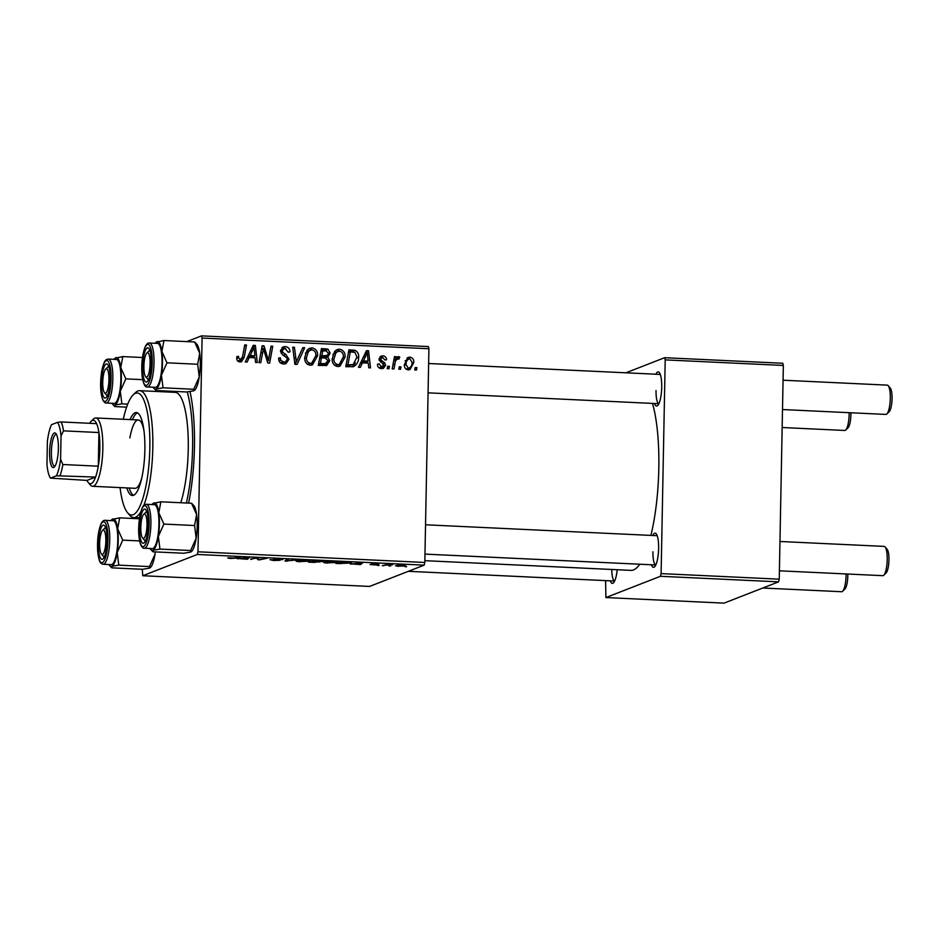 <?xml version="1.0" encoding="UTF-8"?>
<svg xmlns="http://www.w3.org/2000/svg" width="939" height="939" viewBox="0 0 939 939"><rect width="100%" height="100%" fill="white"/><g stroke="black" fill="none" stroke-linecap="round" stroke-linejoin="round"><path stroke-width="1.41" d="M617.181 569.727A17.102 4.284 92.7 0 1 613.46 582.849A17.102 4.284 92.7 0 1 610.244 580.83M611.77 569.468A14.66 3.674 -87.3 0 0 614.658 581.018M655.88 374.215A17.102 4.284 92.7 0 1 659.272 372.513A17.102 4.284 92.7 0 1 661.725 387.279A17.102 4.284 92.7 0 1 657.711 405.519A17.102 4.284 92.7 0 1 654.495 403.512M656.032 390.53A14.66 3.674 -87.3 0 0 658.908 403.7L428.067 392.842M652.781 535.488A17.102 4.284 92.7 0 1 656.173 533.786A17.102 4.284 92.7 0 1 658.626 548.54A17.102 4.284 92.7 0 1 654.624 566.792A17.102 4.284 92.7 0 1 651.396 564.773M652.934 551.792A14.66 3.674 -87.3 0 0 655.809 564.973M190.007 391.586A87.961 22.008 92.7 0 1 194.443 447.105A87.961 22.008 92.7 0 1 188.622 503.104M650.903 535.394A92.844 23.24 -87.3 0 0 658.814 468.444A92.844 23.24 -87.3 0 0 652.488 403.418M379.039 565.466L377.325 565.384L379.051 565.196M390.647 566.006L388.922 565.924L390.647 565.736M327.746 563.071C324.119 562.813 322.852 562.484 323.943 562.074L333.685 561.405C337.418 561.663 338.686 562.003 337.465 562.426L327.746 562.837M350.388 564.116L362.654 562.79L360.576 564.585L350.4 563.811M314.999 562.438L308.368 562.132L315.504 560.571L323.251 561.393L314.999 562.215M287.17 561.135L284.975 561.029L286.782 559.221L288.519 559.304L286.97 560.853L298.743 559.785L287.181 560.829M229.433 557.825L233.764 558.059L238.823 556.956L240.56 557.038L235.337 558.177L230.067 558.47L227.649 557.93L229.339 557.825M250.819 559.421L256.241 557.778L258.061 557.86L259.105 559.527L266.84 558.282L259.704 559.832L257.885 559.75L256.805 558.095L250.83 558.951M256.957 557.813L256.946 558.623L256.805 557.801M142.282 569.28L142.763 575.736L369.602 586.429L424.146 565.149L197.307 554.456L197.976 551.792L424.815 562.473L424.146 565.149M142.763 575.736L197.307 554.456M237.191 558.775L249.445 557.461L247.38 559.257L237.191 558.482M281.184 559.491L275.338 559.139L280.162 560.266L273.695 560.524L270.045 559.703L278.402 560.207L273.589 559.069L282.839 559.597L281.078 559.538L281.313 558.975M274.599 558.881L274.587 559.538L273.589 559.069M300.245 561.768C296.618 561.522 295.351 561.193 296.442 560.771L306.196 560.102C309.929 560.36 311.185 560.7 309.976 561.135L300.245 561.545M370.283 564.55L374.708 564.902L371.257 564.081L375.764 563.905L378.722 564.456L372.959 564.245L376.457 564.961L370.095 564.55M340.763 563.658L335.869 563.423L343.005 561.862L349.179 562.179C351.479 562.438 352.113 562.719 351.104 563.024L340.763 563.435M398.324 566.393L395.495 565.712L402.948 565.184L405.636 565.888L398.336 566.217M384.016 565.701L382.279 565.618L387.455 564.48L392.666 564.75L384.028 565.231M406.54 566.757L404.815 566.675L406.54 566.487M345.118 357.02L339.965 366.175L337.723 366.55C333.92 365.658 332.077 363.123 332.183 358.933L334.589 351.515L337.195 349.554L339.554 349.179C343.463 350.106 345.317 352.712 345.118 357.02L343.345 357.712M362.442 362.853L360.318 367.395L358.463 367.313L366.468 350.67L368.569 350.763L370.506 367.877L368.781 367.795L368.311 363.135L362.442 362.853L360.177 363.733M240.055 361.949C237.802 361.691 236.698 360.388 236.734 358.041L236.921 356.503L238.647 356.362L238.459 357.829L240.983 359.848L237.72 360.94L240.196 359.966L242.52 356.879L244.739 344.93L246.476 345.012L244.187 357.383L241.534 361.726L240.055 361.949M288.966 359.25L285.972 363.675L283.672 364.003C280.209 363.651 278.543 361.656 278.66 358.005L280.385 357.888L280.784 360.412L283.824 362.02L285.503 361.785L287.24 359.332L286.818 357.829L282.393 354.719L280.526 350.916L283.073 346.925L285.233 346.62C288.226 346.949 289.811 348.662 289.975 351.773L288.238 352.242L285.139 348.604L283.672 348.803L282.24 350.893L282.862 352.442L285.785 354.343L288.966 359.25L287.158 359.954M304.659 347.759L297.1 364.414L294.905 364.309L292.698 347.195L294.435 347.277L296.325 361.949L302.804 347.665L304.659 347.759L302.346 348.651M317.628 355.717L312.464 364.884L310.222 365.259C306.431 364.367 304.588 361.82 304.682 357.642L307.1 350.224L309.706 348.252L312.053 347.888C315.962 348.803 317.828 351.421 317.628 355.717L315.856 356.409M416.916 367.63L416.47 370.036L414.745 369.966L415.155 367.548L416.916 367.63L415.015 368.37M186.802 341.608L201.509 335.869L428.337 346.561L428.912 348.745L202.073 338.063L197.976 551.792M428.912 348.745L424.815 562.473M329.789 360.658L326.713 365.447L318.298 365.412L321.42 348.545L327.946 349.132L330.141 353.099L327.781 357.137L329.789 360.658L327.957 361.374M249.234 357.524L247.121 362.067L245.255 361.973L253.26 345.329L255.361 345.435L257.298 362.536L255.572 362.454L255.115 357.794L249.234 357.524L246.969 358.405M262.72 352.418L260.749 362.7L259.011 362.618L262.169 345.752L263.976 345.834L268.437 360.494L271.007 346.174L272.756 346.256L269.634 363.123L267.815 363.041L263.331 348.404L262.72 352.418L260.772 353.17M379.227 367.982L383.875 365.283L379.051 359.203L381.081 356.092L382.725 355.858C385.131 356.034 386.41 357.336 386.563 359.79L384.837 359.93L382.607 357.395L380.776 359.015L380.929 360.024L384.779 362.935L385.6 365.224L383.417 368.346L381.469 368.616C378.851 368.381 377.513 366.926 377.443 364.226L379.168 363.863L381.586 367.067L382.736 366.903L379.321 368.041M382.607 357.395L379.098 358.604M353.357 366.656L345.798 366.715L348.921 349.836L355.142 350.353C357.759 351.808 358.921 354.109 358.663 357.266C358.675 361.609 356.914 364.743 353.357 366.656L353.733 366.527M413.817 362.489L409.967 369.602L408.312 369.872C405.589 369.379 404.263 367.665 404.31 364.755L408.078 357.407L409.909 357.137C412.644 357.712 413.946 359.496 413.817 362.489L412.045 363.182M401.012 366.879L400.566 369.297L398.852 369.215L399.263 366.797L401.012 366.879L399.122 367.618M398.148 358.569C396.129 359.625 395.061 361.468 394.908 364.074L393.946 368.98L392.197 368.898L394.474 356.632L396.211 356.714L395.73 359.25L398.57 356.597L399.732 357.102L399.005 359.003L395.143 359.625L393.629 361.151M397.948 356.703L397.326 357.09M389.415 366.339L388.969 368.745L387.255 368.663L387.654 366.257L389.415 366.339L387.514 367.079M605.608 580.607L605.89 597.556L724.039 603.131L778.584 581.851L660.434 576.288L661.103 573.612L779.241 579.175L778.584 581.851M605.89 597.556L660.434 576.288M625.902 372.806L664.636 357.7L782.774 363.264L783.349 365.447L779.241 579.175M783.349 365.447L665.199 359.883L661.103 573.612M424.851 560.665L630.891 570.372A92.844 23.24 -87.3 0 0 639.764 564.222M665.199 359.883L664.636 357.7M159.923 391.633A87.961 22.008 92.7 0 1 160.205 390.73M202.073 338.063L201.509 335.869M321.22 349.625L325.457 350.106L327.946 349.132M325.457 350.106L326.526 350.799M328.345 353.792L330.141 353.099M327.511 355.341L325.457 358.029L327.781 357.137M327.159 362.818L325.41 365.729M322.84 364.637L326.22 363.428L325.328 363.663L328.063 360.529L325.105 358.005L321.455 357.829L320.399 363.522L325.328 363.663L321.15 364.649L323.626 363.675M318.462 364.52L321.15 364.649M319.882 356.855L324.953 356.386M322.793 350.599L321.819 355.858L327.429 355.423L328.427 353.087L325.739 350.74L320.903 351.339M319.929 356.597L321.819 355.858M324.401 356.703L327.429 355.423M319.565 358.569L321.455 357.829M318.509 364.262L320.399 363.522M308.52 348.897L312.053 347.888M309.577 348.85L312.534 349.942M314.436 360.752L311.208 365.212M307.276 364.156L311.854 363.029L315.915 355.458C316.032 352.418 314.718 350.552 311.959 349.871L307.933 351.092L305.398 353.264M307.91 364.238L311.854 363.029M305.95 352.559L308.426 351.585L306.407 357.806C306.325 360.787 307.652 362.618 310.386 363.276M304.706 358.463L306.407 357.806M310.41 350.118L308.426 351.585M292.792 347.911L294.435 347.277M294.682 362.595L296.325 361.949M296.149 362.02L295.104 364.32M278.672 358.557L280.385 357.888M278.695 359.085L280.362 358.428M279.094 361.069L280.784 360.412M280.292 362.83L283.824 362.02M281.348 362.994L285.503 361.785M281.935 347.594L285.233 346.62M282.756 347.583L285.773 348.686M288.872 352.207L289.975 351.773M283.672 348.803L280.585 350.106M280.55 351.55L282.24 350.893M281.031 353.146L282.862 352.442M282.721 354.965L284.611 356.151M286.372 361.257L284.681 363.98M236.816 357.078L238.647 356.362M236.745 358.498L238.459 357.829M244.586 345.752L246.476 345.012M242.239 358.135L244.187 357.383M241.417 359.602L240.184 361.949M252.755 346.397L255.361 345.435M252.884 346.397L253.025 347.63M253.988 356.151L254.176 357.747M247.861 356.55L252.427 356.761L254.903 355.799L254.035 347.23L250.22 355.576L254.903 355.799M247.896 356.48L250.22 355.576M251.957 348.04L254.035 347.23M262.004 346.608L263.976 345.834M261.793 347.723L262.169 348.862M267.146 360.987L268.437 360.494M270.855 346.996L272.756 346.256M267.768 360.752L267.521 362.114M261.535 349.108L263.331 348.404M377.455 364.532L379.168 363.863M379.99 356.82L382.725 355.858M380.236 356.82L382.361 357.395M379.063 359.672L380.776 359.015M379.321 360.646L380.929 360.024M382.971 363.639L384.779 362.935M383.746 365.94L385.6 365.224M383.065 366.738L382.056 368.616M365.952 351.726L368.569 350.763M366.093 351.738L366.233 352.958M367.196 361.492L367.372 363.088M361.069 361.891L365.635 362.102L368.111 361.128L367.243 352.571L363.416 360.916L368.111 361.128M361.104 361.82L363.416 360.916M365.165 353.381L367.243 352.571M348.721 350.916L352.665 351.327L355.142 350.353M352.665 351.327L354.097 352.148M356.902 357.959L358.663 357.266M355.329 362.747L352.395 366.879M345.963 365.811L353.193 364.578L356.949 357.078L354.954 352.407L350.294 351.89L347.899 364.825L353.193 364.578M348.404 352.63L350.294 351.89M346.01 365.564L347.899 364.825M347.63 365.893L350.106 364.931M336.021 350.188L339.554 349.179M337.078 350.141L340.035 351.233M341.937 362.043L338.697 366.515M334.765 365.447L339.343 364.332L343.404 356.75C343.533 353.71 342.219 351.843 339.46 351.163L335.434 352.383L332.899 354.566M335.399 365.541L339.343 364.332M333.439 353.85L335.916 352.888L333.897 359.097C333.826 362.078 335.153 363.909 337.887 364.567M332.195 359.766L333.897 359.097M337.911 351.421L335.916 352.888M406.916 358.099L409.909 357.137M407.42 358.099L409.334 358.698M410.719 366.938L408.7 369.872M406.341 369.262L408.348 368.334C410.895 367.431 412.139 365.447 412.092 362.407L409.803 358.675L405.073 360.752M409.803 358.675C407.186 359.531 405.93 361.527 406.035 364.649L408.348 368.334L406.2 369.168M404.322 365.318L406.035 364.649M394.321 357.454L396.211 356.714M393.852 359.977L395.73 359.25M396.094 357.571L397.256 358.076L399.732 357.102M397.256 358.076L396.927 358.933M257.932 557.86L257.885 559.75M247.403 557.743L247.38 559.257M245.419 557.86L241.851 558.259L246.546 558.482L247.685 557.578L245.431 557.566M287.005 559.221L286.97 560.853M301.654 560.078L297.886 561.064L297.898 560.407M298.144 560.372L300.879 561.581L308.297 561.029L308.591 560.301M305.633 560.078L301.642 560.325M308.297 561.029L305.633 560.301M316.42 560.618L314.189 561.322L321.631 560.876M319.366 560.747L316.408 560.829M321.514 561.322L319.354 560.97M313.356 561.041L310.95 562.027L319.53 561.522M317.006 561.452L313.356 561.499M319.401 562.05L316.995 561.675M360.611 563.083L360.576 564.585M358.628 563.2L355.059 563.588L359.743 563.811L360.893 562.919L358.639 562.907M343.909 562.132L338.439 563.33L349.414 562.931L343.909 561.909M348.51 562.132L349.414 562.931M329.143 561.381L325.375 562.355L325.387 561.71M325.645 561.663L328.368 562.872L335.798 562.32L336.092 561.592M333.134 561.381L329.143 561.616M335.798 562.32L333.122 561.592M402.479 565.161L397.044 565.36M397.267 565.337L398.735 566.24L404.157 565.266M403.923 565.806L402.479 565.337M108.947 379.767A12.219 3.052 -87.3 0 0 105.614 369.144A12.219 3.052 -87.3 0 0 102.75 382.185A12.219 3.052 -87.3 0 0 104.511 392.725A12.219 3.052 -87.3 0 0 108.947 379.767M105.614 369.144L107.938 366.891A14.66 3.674 92.7 0 1 108.748 366.445M850.898 412.761A12.219 3.052 92.7 0 1 850.898 414.721A12.219 3.052 92.7 0 1 848.034 427.761L845.722 430.015A14.66 3.674 -87.3 0 0 849.149 414.369A14.66 3.674 -87.3 0 0 849.161 412.679M106.107 394.427A14.66 3.674 -87.3 0 0 107.363 395.706A14.66 3.674 92.7 0 1 106.6 395.178L104.511 392.725M782.152 427.515L844.748 430.461A14.66 3.674 -87.3 0 0 845.722 430.015M888.2 385.671L890.301 388.124A12.219 3.052 92.7 0 1 892.05 398.676A12.219 3.052 92.7 0 1 889.186 411.705L886.874 413.958A14.66 3.674 -87.3 0 0 890.301 398.324A14.66 3.674 -87.3 0 0 888.2 385.671A14.66 3.674 -87.3 0 0 887.273 385.131L783.067 380.213M150.099 363.71A12.219 3.052 -87.3 0 0 146.766 353.087A12.219 3.052 -87.3 0 0 143.902 366.128A12.219 3.052 -87.3 0 0 145.662 376.668A12.219 3.052 -87.3 0 0 150.099 363.71M146.766 353.087L149.09 350.834A14.66 3.674 92.7 0 1 149.9 350.388M782.504 409.545L885.9 414.416A14.66 3.674 -87.3 0 0 886.874 413.958M148.515 379.649A14.66 3.674 92.7 0 1 147.752 379.133L145.662 376.668M847.8 574.034A12.219 3.052 92.7 0 1 847.8 575.994A12.219 3.052 92.7 0 1 844.936 589.023L842.623 591.277A14.66 3.674 -87.3 0 0 846.062 575.642A14.66 3.674 -87.3 0 0 846.062 573.952M762.773 588.014L841.649 591.734A14.66 3.674 -87.3 0 0 842.623 591.277M99.651 543.446A12.219 3.052 -87.3 0 0 101.412 553.987A12.219 3.052 -87.3 0 0 105.849 541.028A12.219 3.052 -87.3 0 0 102.515 530.418A12.219 3.052 -87.3 0 0 99.651 543.446M104.276 556.968A14.66 3.674 92.7 0 1 103.501 556.451L101.412 553.987M102.515 530.418L104.839 528.164A14.66 3.674 92.7 0 1 105.649 527.706M140.803 527.389A12.219 3.052 -87.3 0 0 142.564 537.93A12.219 3.052 -87.3 0 0 147 524.971A12.219 3.052 -87.3 0 0 143.667 514.361A12.219 3.052 -87.3 0 0 140.803 527.389M144.172 539.643A14.66 3.674 -87.3 0 0 145.428 540.923A14.66 3.674 92.7 0 1 144.653 540.394L142.564 537.93M885.101 546.932L887.202 549.397A12.219 3.052 92.7 0 1 888.951 559.937A12.219 3.052 92.7 0 1 886.087 572.978L883.775 575.231A14.66 3.674 -87.3 0 0 887.214 559.585A14.66 3.674 -87.3 0 0 885.101 546.932A14.66 3.674 -87.3 0 0 884.186 546.392L779.969 541.486M779.405 570.806L882.801 575.677A14.66 3.674 -87.3 0 0 883.775 575.231M143.667 514.361L145.991 512.107A14.66 3.674 92.7 0 1 146.801 511.661M114.077 359.344A23.78 5.951 -87.3 0 1 114.851 358.393A23.78 5.951 -87.3 0 1 115.755 357.771A23.78 5.951 92.7 0 1 118.713 359.766A23.78 5.951 92.7 0 1 120.755 367.56L122.798 356.585L115.039 358.217M108.302 365.4A17.102 4.284 92.7 0 1 110.051 382.466A17.102 4.284 92.7 0 1 106.177 397.526A17.102 4.284 92.7 0 1 103.396 396.54A17.102 4.284 92.7 0 1 102.081 375.131A17.102 4.284 92.7 0 1 107.739 364.52A17.102 4.284 92.7 0 1 108.302 365.4M118.455 361.398A21.984 5.505 -87.3 0 0 116.342 359.449L108.302 359.074A21.984 5.505 92.7 0 1 110.415 361.022A21.984 5.505 92.7 0 1 112.434 385.788A21.984 5.505 92.7 0 1 106.236 403.007L114.265 403.383A21.984 5.505 -87.3 0 0 120.474 386.164A21.984 5.505 -87.3 0 0 118.455 361.398M142.482 357.513L122.798 356.585M125.826 378.863L120.755 367.56A23.78 5.951 92.7 0 1 120.298 391.199L125.826 378.863L142.681 379.661M158.339 390.636L158.28 391.551M121.894 403.864L120.298 391.199A23.78 5.951 92.7 0 1 114.851 405.061L121.894 403.864L127.716 404.146M126.612 407.139L114.922 406.587L112.68 404.298A23.78 5.951 92.7 0 1 111.999 403.277M114.922 406.587L114.851 405.061A23.78 5.951 92.7 0 1 112.68 404.298M158.433 390.636A23.78 5.951 92.7 0 1 158.315 391.563M155.228 343.287A23.78 5.951 92.7 0 1 156.003 342.336A23.78 5.951 92.7 0 1 156.907 341.726A23.78 5.951 92.7 0 1 161.907 351.503A23.78 5.951 -87.3 0 1 161.449 375.142A23.78 5.951 92.7 0 1 159.078 384.661A23.78 5.951 92.7 0 1 156.003 389.004L163.046 387.807L161.449 375.142L166.978 362.806L161.907 351.503L163.949 340.528L156.191 342.172M148.89 378.793A17.102 4.284 92.7 0 1 147.329 381.469A17.102 4.284 92.7 0 1 142.798 372.137A17.102 4.284 92.7 0 1 145.111 351.033A17.102 4.284 92.7 0 1 148.89 348.463A17.102 4.284 92.7 0 1 151.355 361.949A17.102 4.284 92.7 0 1 148.89 378.793M158.879 383.206A21.984 5.505 -87.3 0 0 162.001 358.757A21.984 5.505 -87.3 0 0 157.494 343.392L149.454 343.017A21.984 5.505 92.7 0 1 153.961 358.381A21.984 5.505 92.7 0 1 150.85 382.83A21.984 5.505 92.7 0 1 147.388 386.95L155.416 387.326A21.984 5.505 -87.3 0 0 158.879 383.206M194.526 390.331A23.78 5.951 92.7 0 0 194.713 390.166A23.78 5.951 92.7 0 0 199.256 376.926A23.78 5.951 92.7 0 0 199.714 353.287A23.78 5.951 92.7 0 0 196.873 344.261L194.643 341.972L199.714 353.287L197.671 364.262L199.256 376.926L193.727 389.262L163.046 387.807M197.671 364.262L166.978 362.806M193.727 389.262L193.81 390.788L186.767 391.974L156.074 390.53L153.832 388.241A23.78 5.951 92.7 0 1 153.151 387.22M194.713 390.166L193.81 390.788M156.074 390.53L156.003 389.004A23.78 5.951 92.7 0 1 153.832 388.241M194.643 341.972L163.949 340.528M155.24 551.909L155.005 554.245A23.78 5.951 92.7 0 1 152.634 563.764A23.78 5.951 92.7 0 1 150.463 567.485A23.78 5.951 92.7 0 1 150.275 567.661M155.346 551.909A23.78 5.951 92.7 0 1 155.005 554.245L149.477 566.581L149.559 568.107L142.517 569.292L111.823 567.849L109.581 565.56A23.78 5.951 92.7 0 1 108.901 564.539M150.463 567.485L149.559 568.107M100.872 528.364A17.102 4.284 92.7 0 1 104.64 525.781A17.102 4.284 92.7 0 1 107.105 539.268A17.102 4.284 92.7 0 1 104.64 556.111A17.102 4.284 92.7 0 1 103.079 558.799A17.102 4.284 92.7 0 1 98.548 549.456A17.102 4.284 92.7 0 1 100.872 528.364M103.137 564.269L111.166 564.644A21.984 5.505 -87.3 0 0 114.628 560.524A21.984 5.505 -87.3 0 0 117.751 536.075A21.984 5.505 -87.3 0 0 113.243 520.722L105.203 520.335A21.984 5.505 92.7 0 1 109.722 535.7A21.984 5.505 92.7 0 1 106.6 560.149A21.984 5.505 92.7 0 1 103.137 564.269C100.719 563.482 99.205 563.693 97.668 551.087C97.116 540.887 98.079 532.225 100.543 525.112C101.928 521.661 103.478 520.065 105.203 520.335M139.383 518.774L119.699 517.847L111.941 519.49M139.582 540.923L122.727 540.136L117.657 528.821L119.699 517.847M149.477 566.581L118.795 565.137L117.199 552.461L122.727 540.136M111.823 567.849L111.753 566.323L118.795 565.137M110.978 520.617A23.78 5.951 92.7 0 1 111.753 519.666A23.78 5.951 92.7 0 1 112.657 519.044A23.78 5.951 92.7 0 1 117.657 528.821A23.78 5.951 92.7 0 1 117.199 552.461A23.78 5.951 92.7 0 1 111.753 566.323A23.78 5.951 92.7 0 1 109.581 565.56M194.573 525.523L196.157 538.188A23.78 5.951 92.7 0 0 196.615 514.549L191.544 503.245L193.786 505.534A23.78 5.951 92.7 0 1 194.573 506.755A23.78 5.951 92.7 0 1 196.615 514.549L194.573 525.523L163.879 524.079L158.808 512.764L160.851 501.802L153.092 503.433M191.427 551.604A23.78 5.951 92.7 0 0 191.615 551.428A23.78 5.951 92.7 0 0 196.157 538.188L190.629 550.524L190.711 552.05L183.668 553.247L152.975 551.792L152.904 550.266A23.78 5.951 92.7 0 1 150.745 549.503A23.78 5.951 92.7 0 1 150.052 548.482M152.975 551.792L150.745 549.503M141.449 541.756A17.102 4.284 92.7 0 1 140.134 520.347A17.102 4.284 92.7 0 1 145.791 509.736A17.102 4.284 92.7 0 1 146.355 510.616A17.102 4.284 92.7 0 1 148.104 527.671A17.102 4.284 92.7 0 1 144.23 542.742A17.102 4.284 92.7 0 1 141.449 541.756M144.289 548.212L152.318 548.599A21.984 5.505 -87.3 0 0 158.527 531.38A21.984 5.505 -87.3 0 0 156.508 506.614A21.984 5.505 -87.3 0 0 154.395 504.666L146.355 504.29A21.984 5.505 92.7 0 1 148.479 506.227A21.984 5.505 92.7 0 1 150.486 531.005A21.984 5.505 92.7 0 1 144.289 548.212C143.526 548.552 142.446 547.683 141.073 545.606C138.409 538.74 137.939 529.173 139.676 516.884C142.399 504.489 143.878 504.842 146.355 504.29M191.615 551.428L190.711 552.05M190.629 550.524L159.947 549.08L158.351 536.415L163.879 524.079M152.13 504.56A23.78 5.951 92.7 0 1 152.904 503.609A23.78 5.951 92.7 0 1 153.808 502.987A23.78 5.951 92.7 0 1 158.808 512.764A23.78 5.951 92.7 0 1 158.351 536.415A23.78 5.951 -87.3 0 1 152.904 550.266L159.947 549.08M191.544 503.245L160.851 501.802M126.824 487.916A41.539 10.399 -87.3 0 0 132.376 495.51A41.539 10.399 -87.3 0 0 144.864 449.91A41.539 10.399 -87.3 0 0 136.284 412.538A41.539 10.399 -87.3 0 0 130.052 419.58M129.195 488.022A41.539 10.399 -87.3 0 0 133.573 495.299M120.063 487.599A61.082 15.282 -87.3 0 0 127.61 512.776A61.082 15.282 -87.3 0 0 149.829 447.973A61.082 15.282 -87.3 0 0 133.162 394.896A61.082 15.282 -87.3 0 0 123.291 419.264M133.162 394.896L135.474 392.643A63.523 15.893 92.7 0 1 139.688 390.683A63.523 15.893 92.7 0 1 152.811 447.844A63.523 15.893 92.7 0 1 143.784 505.452M180.769 502.741A63.523 15.893 -87.3 0 0 188.246 449.523A63.523 15.893 -87.3 0 0 175.124 392.349L139.688 390.683M186.415 502.999A80.625 20.177 -87.3 0 0 192.589 447.821A80.625 20.177 -87.3 0 0 187.26 391.927M163.057 390.859A80.625 20.177 -87.3 0 0 162.717 391.763M141.73 478.127A34.203 8.557 92.7 0 1 135.087 488.303L92.55 486.296A34.203 8.557 92.7 0 1 90.39 485.029L88.301 482.576A31.762 7.946 -87.3 0 0 91.189 483.597A31.762 7.946 -87.3 0 0 95.578 477.059A31.762 7.946 -87.3 0 0 98.29 466.19A31.762 7.946 -87.3 0 0 98.935 432.527A31.762 7.946 -87.3 0 0 96.6 423.63A31.762 7.946 -87.3 0 0 92.409 420.449A31.762 7.946 -87.3 0 0 91.189 421.271A31.762 7.946 -87.3 0 0 89.686 423.301M129.864 437.914A34.203 8.557 92.7 0 1 138.303 419.968A34.203 8.557 92.7 0 1 143.972 430.731M140.791 511.802A63.523 15.893 92.7 0 1 133.702 517.589A63.523 15.893 92.7 0 1 129.699 515.241L127.61 512.776M137.458 412.855A41.539 10.399 -87.3 0 0 132.411 419.686M53.664 467.481A17.348 4.343 92.7 0 1 49.591 451.952A17.348 4.343 92.7 0 1 54.321 432.996A17.348 4.343 92.7 0 1 55.906 433.548A17.348 4.343 92.7 0 1 58.324 450.438A17.348 4.343 92.7 0 1 54.321 467.023A17.348 4.343 92.7 0 1 53.664 467.481M56.516 434.522A15.881 3.979 -87.3 0 0 56.152 434.44A15.881 3.979 -87.3 0 0 55.706 434.522A15.881 3.979 -87.3 0 0 51.399 451.002A15.881 3.979 -87.3 0 0 54.662 466.167A15.881 3.979 -87.3 0 0 55.025 466.12M91.189 421.271L93.501 419.017A34.203 8.557 92.7 0 1 94.816 418.125A34.203 8.557 92.7 0 1 95.766 417.961A34.203 8.557 92.7 0 1 102.785 450.638A34.203 8.557 92.7 0 1 93.513 486.132A34.203 8.557 92.7 0 1 92.55 486.296M88.301 482.576A31.762 7.946 -87.3 0 1 86.987 480.404L95.578 477.059L56.446 475.791A29.32 7.336 -87.3 0 0 60.589 459.23L61.035 435.931A29.32 7.336 -87.3 0 0 57.479 422.362L51.528 424.674A29.32 7.336 -87.3 0 0 47.396 441.248L46.95 464.547A29.32 7.336 -87.3 0 0 50.506 478.115L56.446 475.791M60.589 459.23L62.843 464.512L98.29 466.19L98.935 432.527L63.5 430.86L61.035 435.931M50.506 478.115L86.987 480.404M57.479 422.362L61.164 421.951A31.762 7.946 92.7 0 1 63.5 430.86M96.6 423.63L61.164 421.951M62.843 464.512A31.762 7.946 92.7 0 1 60.131 475.392M323.169 349.707L325.657 348.745M322.136 356.961L324.624 355.987M294.118 358.146L295.844 357.477M283.308 355.318L285.785 354.343M250.267 351.55L252.603 350.646M264.528 352.97L266.101 352.348M266.077 357.712L267.615 357.113M380.377 361.949L382.314 361.186M363.475 356.879L365.799 355.975M350.564 350.998L353.041 350.036M392.948 364.837L394.908 364.074M287.557 559.257L287.534 560.383M108.795 362.29A20.529 5.141 -87.3 0 0 101.541 372.525A20.529 5.141 -87.3 0 0 102.903 399.65A20.529 5.141 -87.3 0 0 110.168 389.415A20.529 5.141 -87.3 0 0 108.795 362.29M149.266 381.574A20.529 5.141 -87.3 0 0 151.707 352.958A20.529 5.141 -87.3 0 0 144.735 348.263A20.529 5.141 -87.3 0 0 142.294 376.879A20.529 5.141 -87.3 0 0 149.266 381.574M100.485 525.582A20.529 5.141 -87.3 0 0 98.043 554.198A20.529 5.141 -87.3 0 0 105.015 558.893A20.529 5.141 -87.3 0 0 107.457 530.277A20.529 5.141 -87.3 0 0 100.485 525.582M140.967 544.866A20.529 5.141 -87.3 0 0 148.221 534.62A20.529 5.141 -87.3 0 0 146.848 507.494A20.529 5.141 -87.3 0 0 139.594 517.741A20.529 5.141 -87.3 0 0 140.967 544.866M660.281 374.426L428.63 363.51M614.646 581.041L408.336 571.311M424.968 554.104L655.798 564.985M425.531 524.784L657.183 535.7M108.302 359.074C105.825 359.625 104.346 359.273 101.623 371.68C99.886 383.957 100.356 393.523 103.02 400.39C104.335 402.42 105.403 403.289 106.236 403.007M149.454 343.017C147.728 342.747 146.179 344.331 144.794 347.794C142.035 356.034 141.167 365.611 142.188 376.527C143.432 384.145 145.169 387.619 147.388 386.95M133.702 517.589L139.524 517.859M95.766 417.961L138.303 419.968"/></g></svg>
